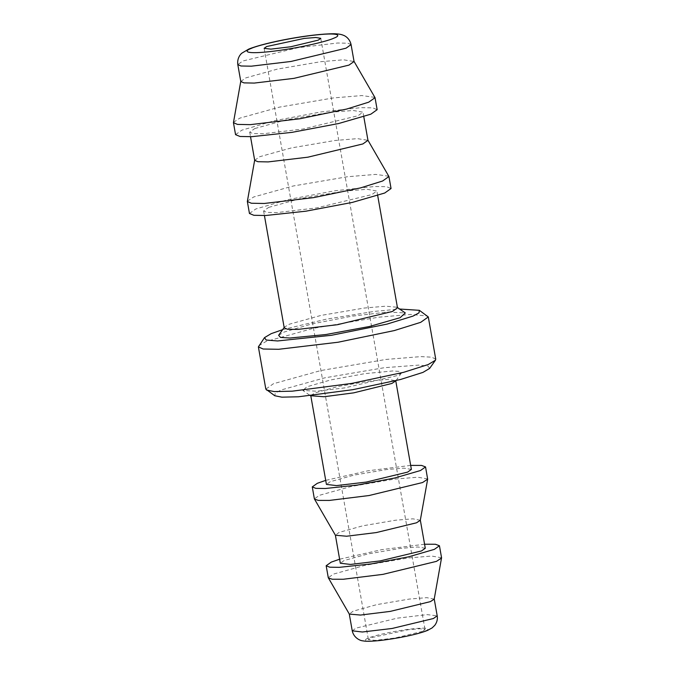 <?xml version="1.0" encoding="UTF-8"?>
<svg xmlns="http://www.w3.org/2000/svg" width="675" height="675" viewBox="0 0 675 675"><rect width="100%" height="100%" fill="white"/><g stroke="black" fill="none" stroke-linecap="round" stroke-linejoin="round"><path stroke-width="0.51" stroke-dasharray="3.38 2.53" d="M422.491 631.378L394.976 638.01L375.14 640.373L368.39 639.571L370.921 637.774L408.417 629.674L420.078 628.729L425.022 629.581L422.491 631.378M240.781 81.472L245.843 77.878L277.509 69.078L320.844 61.687L343.516 59.805L354.054 61.501M434.219 599.113L426.794 597.653L409.312 599.071L376.81 604.614L353.059 611.212L349.329 614.09M233.44 122.344L239.768 118.15L279.357 107.148L333.517 97.917L361.859 95.563L374.929 97.394M441.56 557.761L431.663 556.057L408.35 557.947L365.015 565.329L333.34 574.13L328.286 577.733M235.558 134.654L241.886 130.157L274.252 120.766L320.684 111.983L360.838 107.662L372.727 107.865L377.148 109.688M424.575 544.227L381.729 549.653L339.618 559.204M254.779 128.554L286.445 119.753L329.78 112.371L353.093 110.472L362.99 112.177L357.927 115.779L302.889 129.043L263.225 133.751L252.897 133.557L249.716 132.157L254.779 128.554M425.284 548.252L417.859 546.978L400.376 548.395L367.875 553.939L344.123 560.537L340.327 563.237M254.677 160.304L259.74 156.71L291.414 147.909L334.741 140.518L357.413 138.637L367.959 140.332M420.314 520.282L412.898 518.822L395.407 520.239L362.914 525.783L339.154 532.381L335.424 535.25M247.345 201.175L253.665 196.982L293.254 185.988L347.423 176.749L375.756 174.395L388.825 176.226M427.655 478.929L417.757 477.225L394.445 479.115L351.118 486.498L319.444 495.298L314.381 498.901M249.455 213.486L255.783 208.988L288.157 199.597L334.581 190.814L374.735 186.494L386.623 186.697L391.053 188.519M410.67 465.396L367.824 470.821L325.713 480.372M268.675 207.385L300.35 198.585L343.676 191.202L366.998 189.304L376.895 191.017L371.832 194.611L316.786 207.875L277.13 212.583L266.802 212.389L263.613 210.988L268.675 207.385M411.387 469.42L403.962 468.146L386.471 469.564L353.978 475.107L330.218 481.705L326.43 484.405M284.217 327.822L284.437 327.105L289.28 324.228L320.946 315.427L364.281 308.045L385.788 306.188L397.043 307.252L397.491 307.851M401.397 373.073L395.584 381.274L395.744 380.734L388.319 379.46L370.837 380.877L338.335 386.421L314.584 393.019L310.787 395.719L311.124 396.166L302.864 390.454L316.592 391.205L344.638 387.906L397.153 375.595L401.397 373.073L399.912 371.427L392.605 370.963L364.66 373.672L330.758 379.932L306.897 386.775L302.864 390.454M278.623 335.306L284.074 332.066L311.681 323.966L351.599 316.238L387.652 312.002L405.312 312.964M282.623 329.662L326.185 319.199L374.304 311.403L399.625 309.032M429.604 368.44L427.967 366.036L418.643 365.108L384.235 367.715L324.65 377.873L281.104 389.973L275.375 393.002L274.767 395.744M258.711 345.819L265.975 341.499L313.478 328.303L378.473 317.216L410.738 314.44L427.621 316.035M435.738 359.168L431.738 357.185L420.896 356.611L385.923 359.446L320.92 370.533L273.417 383.729L265.832 389.129M425.073 631.058C429.983 629.345 430.414 626.662 409.59 629.184C388.42 631.859 370.963 636.652 368.339 638.086C363.428 639.807 362.998 642.49 383.822 639.967C404.992 637.293 422.449 632.5 425.073 631.058M351.076 44.609L347.895 43.208L337.567 43.014L297.903 47.723L242.865 60.986L237.802 64.581M352.24 630.804L356.037 628.104L397.322 618.157L427.064 614.621L437.197 615.828M264.136 48.33L368.39 639.571M320.768 38.34L425.022 629.581M363.8 116.75L362.99 112.177M249.716 132.157L250.526 136.721M377.696 195.581L376.895 191.017M263.613 210.988L264.423 215.553"/><path stroke-width="1.01" d="M266.667 46.533L264.136 48.33L270.894 49.132L290.723 46.769L318.246 40.137L320.768 38.34L315.824 37.488L304.163 38.433L266.667 46.533M351.076 44.609L354.054 61.501L348.992 65.104L293.954 78.359L254.289 83.076L243.962 82.882L240.781 81.472L237.802 64.581L240.983 65.99L251.311 66.184L290.976 61.467L346.013 48.203L351.076 44.609C349.734 38.433 344.993 35.716 343.305 35.252C341.381 34.366 338.302 33.86 334.074 33.75C310.804 33.699 265.427 42.28 248.738 49.098L241.92 53.114C240.494 54.127 236.95 58.312 237.802 64.581M339.618 559.204L331.231 562.132L326.168 565.734L328.286 577.733L349.329 614.09L360.492 615.06L390.251 611.39L430.422 601.627L434.219 599.113L441.56 557.761L439.442 545.754L435.4 544.244L424.575 544.227M353.97 61.273L375.038 97.681L368.71 102.178L346.705 109.046L299.902 118.758L250.332 124.647L237.423 124.403L233.44 122.648L240.781 81.228M328.371 577.96L332.277 579.234L343.263 579.26L382.936 574.366L436.497 561.355L441.56 558.006M375.038 97.681L377.148 109.688L370.828 114.185L338.453 123.576L292.022 132.351L251.868 136.671L239.979 136.468L235.558 134.654L233.44 122.648M326.168 565.734L329.704 567.186L339.221 567.346L371.343 563.895L408.485 556.867L434.379 549.357L439.442 545.754M335.365 535.081L340.327 563.237L350.46 564.435L380.202 560.9L421.487 550.952L425.284 548.252L420.323 520.096M363.8 116.75L367.959 140.332L362.897 143.935L307.851 157.191L268.194 161.907L257.867 161.713L254.677 160.304L250.526 136.721M325.713 480.372L317.326 483.3L312.272 486.894L314.381 498.901L335.424 535.25L346.596 536.228L376.355 532.558L416.526 522.796L420.314 520.282L427.655 479.174L425.545 466.923L421.504 465.413L410.67 465.396M367.867 140.105L388.935 176.512L382.607 181.01L360.602 187.878L313.808 197.589L264.229 203.479L251.319 203.234L247.345 201.479L254.686 160.059M314.474 499.129L318.372 500.403L329.358 500.428L369.039 495.534L422.601 482.524L427.655 479.174M388.935 176.512L391.053 188.519L384.725 193.016L352.35 202.407L305.927 211.182L265.773 215.502L253.884 215.3L249.455 213.486L247.345 201.479M312.272 486.894L315.807 488.354L325.316 488.514L357.438 485.055L394.588 478.035L420.483 470.526L425.545 466.923M310.787 395.719L326.43 484.405L336.563 485.603L366.306 482.068L407.59 472.12L411.387 469.42L395.744 380.734M377.696 195.581L397.491 307.851L392.437 311.453L337.39 324.709L297.734 329.425L287.407 329.231L284.217 327.822L264.423 215.553M310.492 395.727L324.017 396.74L353.658 392.867L391.947 383.434L396.031 380.649M397.043 307.252L405.312 312.964L400.123 317.689L369.444 326.498L325.848 334.538L289.929 338.023L280.53 337.433L278.623 335.306L284.437 327.105M399.625 309.032L419.361 310.323L418.998 312.854L413.016 316.094L386.961 324.118L331.408 335.298L277.585 340.959L266.152 340.031L264.516 337.627L271.181 333.661L282.623 329.662M258.382 346.899L265.832 389.129L274.767 395.744L281.838 397.162L298.401 396.79L352.747 389.694L400.402 379.527L422.947 372.398L429.604 368.44L435.417 360.248L435.738 359.168L428.296 316.938L420.702 322.329L394.301 330.573L338.141 342.225L278.648 349.296L263.157 349.009L258.382 346.899L264.516 337.627M419.361 310.323L428.296 316.938M266.498 390.032L274.219 391.576L292.283 391.171L351.565 383.434L403.557 372.338L428.152 364.567L435.417 360.248M251.193 48.448C255.015 46.356 280.395 39.386 311.192 35.497C341.474 31.818 340.858 35.724 333.712 38.222C329.889 40.314 304.509 47.284 273.712 51.173C243.43 54.852 244.055 50.946 251.193 48.448M437.197 615.828L433.401 618.519L392.124 628.467L362.374 632.002L352.24 630.804C353.776 638.086 360.509 640.837 363.032 640.862C365.496 641.469 370.777 641.385 378.886 640.617C395.246 638.871 417.167 634.652 427.528 630.408L432.127 627.902L434.818 625.295C436.978 622.325 437.771 619.169 437.197 615.828L434.219 598.928M349.262 613.913L352.24 630.804"/></g></svg>

